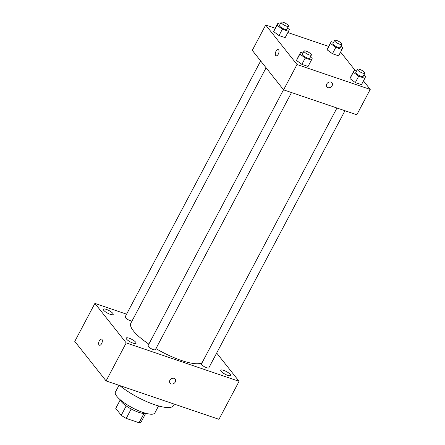 <?xml version="1.0" encoding="UTF-8"?>
<svg xmlns="http://www.w3.org/2000/svg" width="445" height="445" viewBox="0 0 445 445"><rect width="100%" height="100%" fill="white"/><g stroke="black" fill="none" stroke-linecap="round" stroke-linejoin="round"><path stroke-width="0.67" d="M143.98 413.483L139.074 422.75A14.396 3.816 27.9 0 0 141.076 422.055L145.699 413.327M139.074 422.75L126.235 418.383A14.396 3.816 27.9 0 1 121.246 415.307L115.75 408.377L120.261 399.86M131.208 408.988L126.235 418.383M126.213 405.929L121.246 415.307M145.799 413.294A14.874 3.944 -152.1 0 1 138.668 412.298A14.874 3.944 -152.1 0 1 120.233 399.76M158.57 405.935L154.838 412.982A22.306 5.919 -152.1 0 1 142.956 412.42A22.306 5.919 -152.1 0 1 123.026 401.969A22.306 5.919 -152.1 0 1 115.411 392.106L119.004 385.309M174.262 404.11L173.467 405.606A35.322 9.367 -152.1 0 1 154.649 404.716A35.322 9.367 -152.1 0 1 119.738 385.559M216.671 353.03L239.093 381.304L218.962 419.318L106.088 380.914L74.771 341.415L94.896 303.395L126.58 314.176M106.322 309.375A5.579 1.48 27.9 0 0 103.351 309.236A5.579 1.48 27.9 0 0 107.584 313.152A5.579 1.48 27.9 0 0 113.208 314.454A5.579 1.48 27.9 0 0 111.3 311.99A5.579 1.48 27.9 0 0 106.322 309.375M129.184 338.211A5.579 1.48 27.9 0 0 126.213 338.072A5.579 1.48 27.9 0 0 130.452 341.988A5.579 1.48 27.9 0 0 136.07 343.29A5.579 1.48 27.9 0 0 134.167 340.826A5.579 1.48 27.9 0 0 129.184 338.211M223.752 370.385A5.579 1.48 27.9 0 0 220.781 370.246A5.579 1.48 27.9 0 0 225.02 374.162A5.579 1.48 27.9 0 0 230.638 375.463A5.579 1.48 27.9 0 0 228.736 372.999A5.579 1.48 27.9 0 0 223.752 370.385M239.093 381.304L126.219 342.9L106.088 380.914M170.04 383.128A3.254 2.687 141.6 0 0 175.258 382.016A3.254 2.687 141.6 0 0 175.141 379.09A3.254 2.687 141.6 0 0 170.924 379.007A3.254 2.687 141.6 0 0 170.04 383.128A3.254 2.687 141.6 0 0 175.258 382.016A3.254 2.687 141.6 0 0 175.141 379.084M126.219 342.9L94.896 303.395M101.961 339.385A3.254 1.624 108.8 0 1 101.849 343.151A3.254 1.624 108.8 0 1 99.446 345.237A3.254 1.624 108.8 0 1 98.957 341.632A3.254 1.624 108.8 0 1 101.543 339.079A3.254 1.624 108.8 0 1 101.961 339.385M99.446 345.237A3.254 1.624 108.8 0 1 98.962 341.638A3.254 1.624 108.8 0 1 101.543 339.079M283.526 89.773L148.013 345.721A4.177 1.107 27.9 0 0 148.274 346.51A4.177 1.107 27.9 0 0 152.196 349.147A4.177 1.107 27.9 0 0 155.4 349.631L291.514 92.554M336.948 108.013L201.457 363.904A4.177 1.107 27.9 0 0 201.724 364.694A4.177 1.107 27.9 0 0 205.64 367.331A4.177 1.107 27.9 0 0 208.844 367.815L344.958 110.738M260.664 60.937L125.145 316.885A4.177 1.107 27.9 0 0 127.57 319.393A4.177 1.107 27.9 0 0 132.009 321.023M266.093 67.785L130.852 323.215A40.895 10.847 27.9 0 0 133.439 330.935A40.895 10.847 27.9 0 0 148.847 344.135M155.945 348.602A40.895 10.847 27.9 0 0 202.158 362.58M363.476 80.901L370.229 89.428L356.812 114.771L283.599 89.862L252.276 50.357L265.693 25.015L275.244 28.263M370.229 89.428L297.015 64.514L283.599 89.862M326.764 83.983A3.254 2.687 -38.4 0 1 331.981 82.87A3.254 2.687 -38.4 0 1 331.097 86.992A3.254 2.687 -38.4 0 1 326.88 86.914A3.254 2.687 -38.4 0 1 326.764 83.983M338.623 55.825L332.454 53.728L327.092 49.795L327.887 47.965L327.092 49.795L332.454 53.728L338.623 55.825L341.977 49.49L335.808 47.387L330.446 43.46L331.241 41.63L333.544 42.414M308.04 66.477L301.877 64.375L296.509 60.448L297.305 58.618L296.509 60.448L301.877 64.375L308.04 66.477L311.394 60.136L305.231 58.039L299.863 54.112L300.659 52.282L302.962 53.066M340.609 52.065L355.599 70.972M287.865 32.557L328.694 46.447M297.015 64.514L265.693 25.015M361.485 84.661L355.321 82.564L349.954 78.632L350.755 76.801L349.954 78.632L355.321 82.564L361.485 84.661L364.839 78.326L358.676 76.223L353.308 72.296L354.109 70.466L356.412 71.25M285.173 37.641L279.009 35.539L273.642 31.612L274.443 29.782L273.642 31.612L279.009 35.539L285.173 37.641L288.527 31.3L282.364 29.203L276.996 25.276L277.797 23.446L280.1 24.23M278.631 49.912A3.254 1.624 108.8 0 1 278.52 53.678A3.254 1.624 108.8 0 1 276.117 55.764A3.254 1.624 108.8 0 1 275.627 52.165A3.254 1.624 108.8 0 1 278.208 49.606A3.254 1.624 108.8 0 1 278.631 49.912M276.117 55.764A3.254 1.624 108.8 0 1 275.627 52.165A3.254 1.624 108.8 0 1 278.214 49.606M331.981 82.87A3.254 2.687 -38.4 0 1 331.097 86.992A3.254 2.687 -38.4 0 1 326.88 86.909M287.492 28.13L289.328 29.47L288.527 31.3M281.145 22.25L279.471 25.421A4.177 1.107 27.9 0 0 279.733 26.205A4.177 1.107 27.9 0 0 283.654 28.842A4.177 1.107 27.9 0 0 286.858 29.331L288.532 26.16A4.177 1.107 27.9 0 0 285.356 23.223A4.177 1.107 27.9 0 0 281.145 22.25A4.177 1.107 27.9 0 0 281.412 23.04A4.177 1.107 27.9 0 0 285.334 25.677A4.177 1.107 27.9 0 0 288.532 26.16M282.364 29.203L279.009 35.539M276.996 25.276L273.642 31.612M277.797 23.446L274.443 29.782M340.937 46.313L342.772 47.654L341.977 49.49M334.596 40.434L332.916 43.604A4.177 1.107 27.9 0 0 333.183 44.389A4.177 1.107 27.9 0 0 337.099 47.025A4.177 1.107 27.9 0 0 340.303 47.515L341.977 44.344A4.177 1.107 27.9 0 0 338.806 41.413A4.177 1.107 27.9 0 0 334.596 40.434A4.177 1.107 27.9 0 0 334.857 41.224A4.177 1.107 27.9 0 0 338.779 43.86A4.177 1.107 27.9 0 0 341.977 44.344M335.808 47.387L332.454 53.728M330.446 43.46L327.092 49.795M331.241 41.63L327.887 47.965M310.354 56.966L312.19 58.306L311.394 60.136M304.013 51.086L302.333 54.257A4.177 1.107 27.9 0 0 302.6 55.041A4.177 1.107 27.9 0 0 306.522 57.678A4.177 1.107 27.9 0 0 309.72 58.167L311.4 54.996A4.177 1.107 27.9 0 0 308.224 52.059A4.177 1.107 27.9 0 0 304.013 51.086A4.177 1.107 27.9 0 0 304.274 51.876A4.177 1.107 27.9 0 0 308.196 54.513A4.177 1.107 27.9 0 0 311.4 54.996M305.231 58.039L301.877 64.375M299.863 54.112L296.509 60.448M300.659 52.282L297.305 58.618M363.804 75.149L365.64 76.49L364.839 78.326M357.457 69.27L355.783 72.44A4.177 1.107 27.9 0 0 356.045 73.225A4.177 1.107 27.9 0 0 359.966 75.861A4.177 1.107 27.9 0 0 363.165 76.351L364.844 73.18A4.177 1.107 27.9 0 0 361.668 70.249A4.177 1.107 27.9 0 0 357.457 69.27A4.177 1.107 27.9 0 0 357.724 70.06A4.177 1.107 27.9 0 0 361.646 72.696A4.177 1.107 27.9 0 0 364.844 73.18M358.676 76.223L355.321 82.564M353.308 72.296L349.954 78.632M354.109 70.466L350.755 76.801"/></g></svg>

